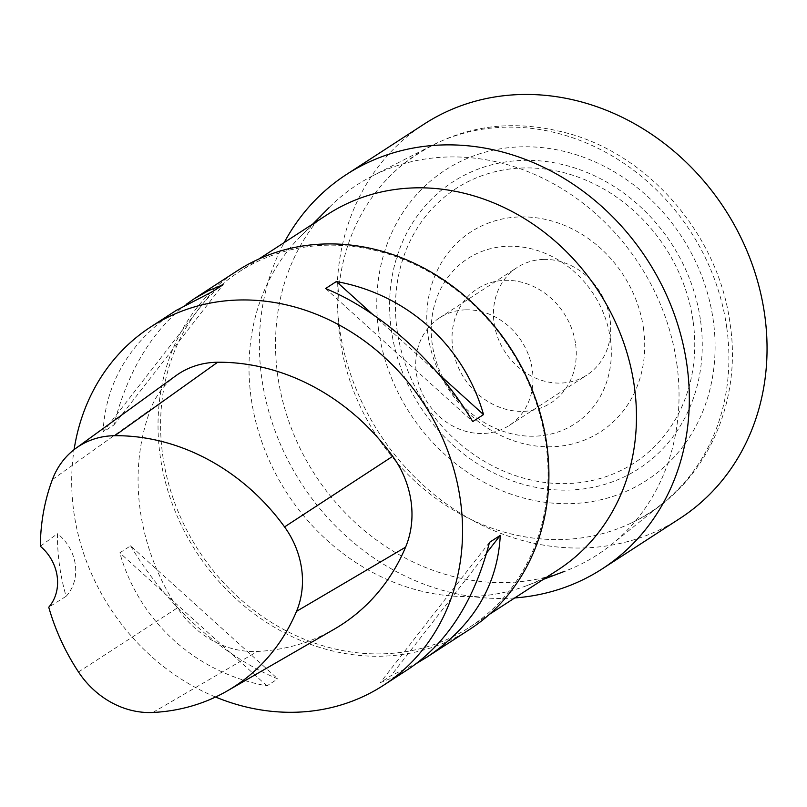 <?xml version="1.0" encoding="UTF-8"?>
<svg xmlns="http://www.w3.org/2000/svg" width="807" height="807" viewBox="0 0 807 807"><rect width="100%" height="100%" fill="white"/><g stroke="black" fill="none" stroke-linecap="round" stroke-linejoin="round"><path stroke-width="0.61" stroke-dasharray="4.04 3.03" d="M558.02 569.853A211.797 185.6 57 0 1 526.9 585.6A211.797 185.6 57 0 1 287.04 493.198A211.797 185.6 57 0 1 300.406 236.501A211.797 185.6 57 0 1 327.471 214.501M676.871 364.128A220.573 193.287 57 0 1 611.403 544.624A220.573 193.287 57 0 1 564.93 571.205A220.573 193.287 57 0 1 315.133 474.97A220.573 193.287 57 0 1 329.044 207.641A220.573 193.287 57 0 1 372.269 176.027A220.573 193.287 57 0 1 676.871 364.128M545.976 444.122A211.797 185.6 57 0 1 469.603 627.221A211.797 185.6 57 0 1 198.633 550.556A211.797 185.6 57 0 1 239.054 271.858A211.797 185.6 57 0 1 325.978 245.227A211.797 185.6 57 0 1 545.976 444.122M726.794 327.884A213.724 187.285 57 0 1 663.364 502.771A213.724 187.285 57 0 1 629.621 523.783A213.724 187.285 57 0 1 376.294 435.286A213.724 187.285 57 0 1 398.729 167.896A213.724 187.285 57 0 1 431.664 145.633A213.724 187.285 57 0 1 726.794 327.884M469.755 629.339A213.653 187.234 57 0 1 196.404 552.008A213.653 187.234 57 0 1 237.177 270.859M700.577 320.853A170.902 149.759 57 0 1 488.427 470.188A170.902 149.759 57 0 1 448.803 184.642A170.902 149.759 57 0 1 700.577 320.853M643.542 328.782A119.123 104.385 57 0 1 495.669 432.885A119.123 104.385 57 0 1 468.05 233.838A119.123 104.385 57 0 1 643.542 328.782M334.219 629.198A213.653 187.234 57 0 1 257.443 651.451A90.808 79.57 57 0 1 177.409 607.863A213.653 187.234 57 0 1 150.475 409.532A90.808 79.57 57 0 1 175.835 375.759M40.35 546.268L57.458 533.679A208.347 182.574 -123 0 0 66.093 596.323L48.753 607.217M215.55 697.026A213.653 187.234 57 0 1 74.093 449.63M130.593 545.825C165.435 604.766 222.318 656.192 277.759 678.879L266.966 685.879C196.121 673.189 139.238 621.763 119.799 552.835L130.593 545.825L277.759 678.879M408.887 668.832L394.825 676.77L380.248 682.672L391.042 675.671L416.926 663.193M186.387 304.229C151.777 331.193 127.597 371.472 113.837 425.047L103.044 432.058C105.697 382.004 130.129 341.442 176.309 310.352M66.093 596.323A42.731 37.445 -123 0 0 57.458 533.679M113.837 425.047L223.065 284.75M103.044 432.058L212.271 291.751M372.471 314.195L438.403 373.802M325.564 288.543L472.731 421.597M486.712 552.795L391.042 675.671M489.486 542.375L380.248 682.672M266.966 685.879L119.799 552.835M514.745 597.937A235.019 205.956 57 0 1 301.586 483.766A235.019 205.956 57 0 1 284.195 242.584M679.988 518.407A235.019 205.956 57 0 1 379.3 433.339A235.019 205.956 57 0 1 424.149 124.086M465.78 309.838A64.096 56.167 57 0 1 528.535 355.07A64.096 56.167 57 0 1 509.247 425.44A64.096 56.167 57 0 1 427.236 402.239A64.096 56.167 57 0 1 439.472 317.897A64.096 56.167 57 0 1 465.78 309.838M543.494 259.42A64.096 56.167 57 0 1 606.249 304.642A64.096 56.167 57 0 1 586.961 375.023A64.096 56.167 57 0 1 504.95 351.822A64.096 56.167 57 0 1 517.186 267.48A64.096 56.167 57 0 1 543.494 259.42M378.594 329.962A184.944 162.066 -123 0 0 570.69 503.639A184.944 162.066 -123 0 0 713.277 320.49A184.944 162.066 -123 0 0 521.181 146.824A184.944 162.066 -123 0 0 378.594 329.962M575.603 344.115A67.909 59.516 57 0 1 491.302 403.46A67.909 59.516 57 0 1 475.555 289.985A67.909 59.516 57 0 1 575.603 344.115M610.354 338.708A98.444 86.268 57 0 1 488.144 424.734A98.444 86.268 57 0 1 465.326 260.247A98.444 86.268 57 0 1 610.354 338.708M693.142 321.579A163.589 143.353 57 0 1 490.071 464.529A163.589 143.353 57 0 1 452.142 191.188A163.589 143.353 57 0 1 693.142 321.579M152.846 712.47L257.443 651.451M78.501 671.969L177.409 607.863M52.374 479.62L150.475 409.532M526.9 585.6L543.343 579.376M300.406 236.501L312.793 224.023M469.603 627.221L489.425 614.359M239.054 271.858L258.876 258.997M398.729 167.896C448.964 126.87 506.796 115.754 572.224 134.547C653.206 158.686 719.269 238.327 730.133 324.121C742.914 407.464 701.485 491.614 629.621 523.783M431.664 145.633L372.269 176.027M663.364 502.771L611.403 544.624M509.247 425.44L586.961 375.023M439.472 317.897L517.186 267.48"/><path stroke-width="1.21" d="M258.876 258.997L327.471 214.501A211.797 185.6 57 0 1 634.383 386.755A211.797 185.6 57 0 1 558.02 569.853L489.425 614.359M74.093 449.63A213.653 187.234 57 0 1 150.828 326.885L176.309 310.352L212.271 291.751L223.065 284.75L208.499 290.651L194.437 298.59L237.177 270.859A213.653 187.234 57 0 1 324.868 243.986A213.653 187.234 57 0 1 534.073 394.754A213.653 187.234 57 0 1 469.755 629.339L427.014 657.069C473.195 625.99 497.616 585.418 500.279 535.374L489.486 542.375C474.425 600.469 447.562 642.624 408.887 668.832L383.406 685.365A213.653 187.234 57 0 1 215.55 697.026M75.939 448.248L175.835 375.759A90.808 79.57 57 0 1 217.638 362.252A213.653 187.234 57 0 1 392.706 456.308A90.808 79.57 57 0 1 405.578 547.176A213.653 187.234 57 0 1 334.219 629.198L227.312 690.883A207.217 181.585 57 0 1 152.846 712.47A84.362 73.931 57 0 1 78.501 671.969A207.217 181.585 57 0 1 48.753 607.217A42.731 37.445 57 0 0 40.35 546.268A207.217 181.585 57 0 1 52.374 479.62A84.362 73.931 57 0 1 75.939 448.248A84.362 73.931 57 0 1 114.765 435.699A207.217 181.585 57 0 1 284.558 526.91A84.362 73.931 57 0 1 296.522 611.343A207.217 181.585 57 0 1 227.312 690.883M150.828 326.885A213.653 187.234 57 0 1 238.519 300.012A213.653 187.234 57 0 1 447.724 450.78A213.653 187.234 57 0 1 383.406 685.365M416.926 663.193L427.014 657.069M483.524 414.596C464.086 345.668 407.202 294.242 336.358 281.542L325.564 288.543C380.995 311.24 437.878 362.666 472.731 421.597L483.524 414.596L438.403 373.802M194.437 298.59L186.387 304.229M336.358 281.542L372.471 314.195M500.279 535.374L486.712 552.795M284.195 242.584A235.019 205.956 57 0 1 346.435 174.504A235.019 205.956 57 0 1 442.902 144.947A235.019 205.956 57 0 1 673.018 310.796A235.019 205.956 57 0 1 602.274 568.834A235.019 205.956 57 0 1 514.745 597.937M346.435 174.504L424.149 124.086A235.019 205.956 57 0 1 520.616 94.53A235.019 205.956 57 0 1 750.732 260.368A235.019 205.956 57 0 1 679.988 518.407L602.274 568.834M114.765 435.699L217.638 362.252M284.558 526.91L392.706 456.308M296.522 611.343L405.578 547.176M543.343 579.376L564.93 571.205M312.793 224.023L329.044 207.641"/></g></svg>
